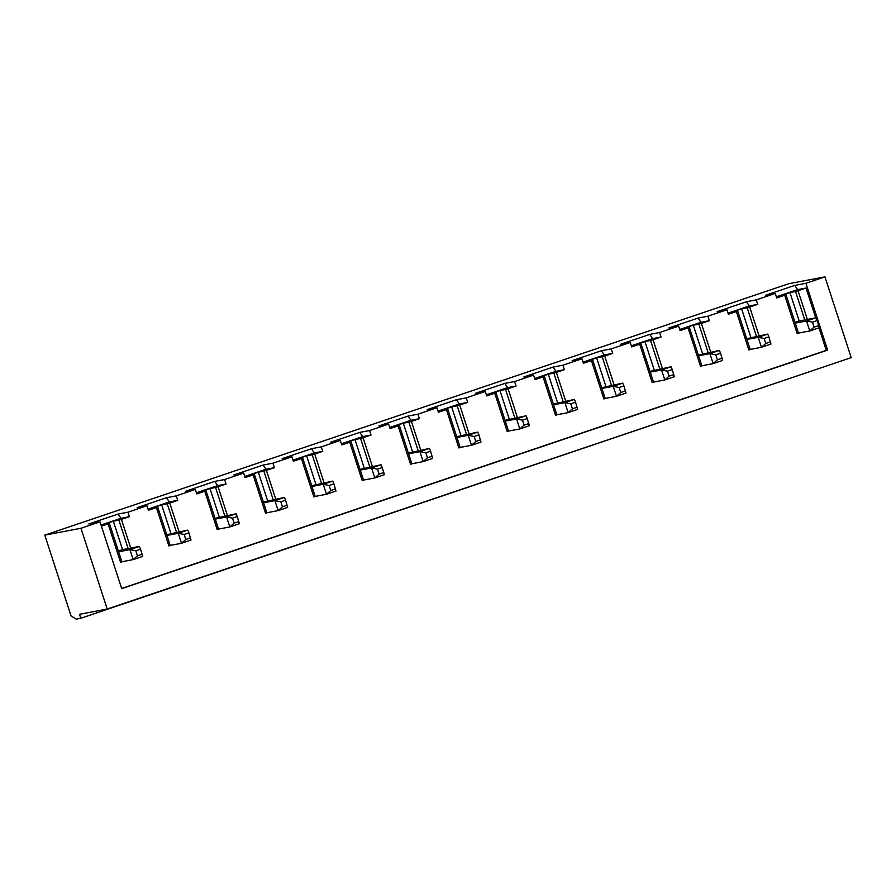 <?xml version="1.0" encoding="UTF-8"?>
<svg xmlns="http://www.w3.org/2000/svg" width="896" height="896" viewBox="0 0 896 896"><rect width="100%" height="100%" fill="white"/><g stroke="black" fill="none" stroke-linecap="round" stroke-linejoin="round"><path stroke-width="1.34" d="M128.139 548.565L118.899 520.139L113.333 521.192L122.562 549.618L139.44 546.414L140.582 549.203L135.834 550.805L129.931 549.629L139.44 546.414M122.472 561.635L120.568 562.274L108.091 523.88L109.39 523.354L121.867 561.747L133.168 559.608L142.677 556.394L140.582 549.203M118.619 551.779L129.931 549.629L133.168 559.608L137.446 555.789L142.206 554.187M135.834 550.805L137.446 555.789M166.712 534.699L187.768 530.085L188.922 532.874L184.162 534.475L178.259 533.299L187.768 530.085M170.195 545.418L168.896 545.944L156.419 507.55L157.718 507.024L170.195 545.418L181.496 543.278L191.016 540.053L188.922 532.874M166.958 535.438L178.259 533.299L181.496 543.278L185.774 539.459L190.534 537.858M184.162 534.475L185.774 539.459M215.04 518.37L236.107 513.755L237.25 516.533L232.49 518.146L226.587 516.97L236.107 513.755M218.523 529.088L217.224 529.614L204.747 491.221L206.046 490.694L218.523 529.088L229.824 526.938L239.344 523.723L237.25 516.533M215.286 519.109L226.587 516.97L229.824 526.938L234.114 523.13L238.862 521.528M232.49 518.146L234.114 523.13M263.379 502.029L284.435 497.426L285.578 500.203L280.818 501.816L274.915 500.64L284.435 497.426M266.851 512.747L265.552 513.274L253.086 474.891L254.386 474.365L266.851 512.747L278.163 510.608L287.672 507.394L285.578 500.203M263.614 502.779L274.915 500.64L278.163 510.608L282.442 506.8L287.202 505.187M280.818 501.816L282.442 506.8M311.707 485.699L332.763 481.085L333.906 483.874L329.157 485.475L323.254 484.31L332.763 481.085M315.19 496.418L313.891 496.944L301.414 458.562L302.714 458.024L315.19 496.418L326.491 494.278L336 491.064L333.906 483.874M311.942 486.45L323.254 484.31L326.491 494.278L330.77 490.47L335.53 488.858M329.157 485.475L330.77 490.47M360.035 469.37L381.091 464.755L382.234 467.544L377.485 469.146L371.582 467.97L381.091 464.755M363.518 480.088L362.219 480.614L349.742 442.221L351.042 441.694L363.518 480.088L374.819 477.949L384.339 474.734L382.234 467.544M360.282 470.12L371.582 467.97L374.819 477.949L379.098 474.13L383.858 472.528M377.485 469.146L379.098 474.13M408.363 453.04L429.43 448.426L430.573 451.203L425.813 452.816L419.91 451.64L429.43 448.426M411.846 463.758L410.547 464.285L398.07 425.891L399.37 425.365L411.846 463.758L423.147 461.608L432.667 458.394L430.573 451.203M408.61 453.779L419.91 451.64L423.147 461.608L427.437 457.8L432.186 456.198M425.813 452.816L427.437 457.8M456.691 436.699L477.758 432.096L478.901 434.874L474.141 436.486L468.238 435.31L477.758 432.096M460.174 447.418L458.875 447.955L446.41 409.562L447.709 409.035L460.174 447.418L471.486 445.278L480.995 442.064L478.901 434.874M456.938 437.45L468.238 435.31L471.486 445.278L475.765 441.47L480.525 439.858M474.141 436.486L475.765 441.47M505.03 420.37L526.086 415.766L527.229 418.544L522.469 420.157L516.578 418.981L526.086 415.766M508.514 431.088L507.214 431.614L494.738 393.232L496.037 392.694L508.514 431.088L519.814 428.949L529.323 425.734L527.229 418.544M505.266 421.12L516.578 418.981L519.814 428.949L524.093 425.141L528.853 423.528M522.469 420.157L524.093 425.141M553.358 404.04L574.414 399.426L575.557 402.214L570.808 403.816L564.906 402.64L574.414 399.426M556.842 414.758L555.542 415.285L543.066 376.891L544.365 376.365L556.842 414.758L568.142 412.619L577.662 409.405L575.557 402.214M553.605 404.79L564.906 402.64L568.142 412.619L572.421 408.811L577.181 407.198M570.808 403.816L572.421 408.811M601.686 387.71L622.742 383.096L623.896 385.885L619.136 387.486L613.234 386.31L622.742 383.096M605.17 398.429L603.87 398.955L591.394 360.562L592.693 360.035L605.17 398.429L616.47 396.29L625.99 393.064L623.896 385.885M601.933 388.45L613.234 386.31L616.47 396.29L620.76 392.47L625.509 390.869M619.136 387.486L620.76 392.47M650.014 371.381L671.082 366.766L672.224 369.544L667.464 371.157L661.562 369.981L671.082 366.766M653.498 382.099L652.198 382.626L639.722 344.232L641.032 343.706L653.498 382.099L664.81 379.949L674.318 376.734L672.224 369.544M650.261 372.12L661.562 369.981L664.81 379.949L669.088 376.141L673.837 374.539M667.464 371.157L669.088 376.141M698.354 355.04L719.41 350.437L720.552 353.214L715.792 354.827L709.89 353.651L719.41 350.437M701.837 365.758L700.526 366.285L688.061 327.902L689.36 327.376L701.837 365.758L713.138 363.619L722.646 360.405L720.552 353.214M698.589 355.79L709.89 353.651L713.138 363.619L717.416 359.811L722.176 358.198M715.792 354.827L717.416 359.811M746.682 338.71L767.738 334.096L768.88 336.885L764.131 338.486L758.229 337.322L767.738 334.096M750.165 349.429L748.866 349.955L736.389 311.573L737.688 311.035L750.165 349.429L761.466 347.29L770.974 344.075L768.88 336.885M746.917 339.461L758.229 337.322L761.466 347.29L765.744 343.482L770.504 341.869M764.131 338.486L765.744 343.482M804.765 319.906L795.536 291.491L789.958 292.544L799.187 320.97L816.066 317.766L817.219 320.555L812.459 322.157L806.557 320.981L816.066 317.766M798.493 333.099L797.194 333.626L784.717 295.232L786.016 294.706L798.493 333.099L809.794 330.96L819.314 327.746L817.219 320.555M795.256 323.131L806.557 320.981L809.794 330.96L814.072 327.141L818.832 325.539M812.459 322.157L814.072 327.141M80.774 618.285L76.261 619.136L71.042 615.899L44.8 535.125L80.965 528.27L107.218 609.045L79.486 614.298L80.774 618.285L824.678 366.598M797.194 333.626L799.098 332.987M795.536 291.491L798.034 290.73L807.363 319.424M798.034 290.73L806.03 288.03L797.586 289.632L776.362 296.811M797.586 289.632L794.774 285.398L765.475 295.299L775.264 293.451L776.731 297.931L784.717 295.232M789.958 292.544L780.438 295.758L786.016 294.706M775.264 293.451L756.246 299.88L757.702 304.371L749.706 307.07L759.024 335.754M748.866 349.955L750.77 349.317M756.246 299.88L746.446 301.739L717.147 311.64L726.936 309.781L728.392 314.272L736.389 311.573M726.936 309.781L707.907 316.21L709.363 320.701L701.378 323.4L710.696 352.083M700.526 366.285L702.43 365.646M707.907 316.21L698.118 318.069L668.808 327.97L678.608 326.11L680.064 330.602L688.061 327.902M678.608 326.11L659.579 332.539L661.035 337.03L653.05 339.73L662.368 368.413M652.198 382.626L654.102 381.976M659.579 332.539L649.779 334.398L620.48 344.299L630.28 342.44L631.736 346.931L639.722 344.232M630.28 342.44L611.251 348.88L612.707 353.36L604.71 356.059L614.04 384.742M603.87 398.955L605.774 398.317M611.251 348.88L601.451 350.728L572.152 360.629L581.952 358.781L583.408 363.261L591.394 360.562M581.952 358.781L562.923 365.21L564.379 369.69L556.382 372.4L565.701 401.083M555.542 415.285L557.446 414.646M562.923 365.21L553.123 367.058L523.824 376.97L533.613 375.11L535.069 379.602L543.066 376.891M533.613 375.11L514.584 381.539L516.051 386.03L508.054 388.73L517.373 417.413M507.214 431.614L509.107 430.976M514.584 381.539L504.795 383.398L475.485 393.299L485.285 391.44L486.741 395.931L494.738 393.232M485.285 391.44L466.256 397.869L467.712 402.36L459.726 405.059L469.045 433.742M458.875 447.955L460.779 447.306M466.256 397.869L456.467 399.728L427.157 409.629L436.957 407.77L438.413 412.261L446.41 409.562M436.957 407.77L417.928 414.198L419.384 418.69L411.398 421.389L420.717 450.072M410.547 464.285L412.451 463.635M417.928 414.198L408.128 416.058L378.829 425.958L388.629 424.11L390.085 428.59L398.07 425.891M388.629 424.11L369.6 430.539L371.056 435.019L363.059 437.718L372.389 466.413M362.219 480.614L364.123 479.976M369.6 430.539L359.8 432.387L330.501 442.288L340.29 440.44L341.757 444.92L349.742 442.221M340.29 440.44L321.261 446.869L322.728 451.36L314.731 454.059L324.05 482.742M313.891 496.944L315.795 496.306M321.261 446.869L311.472 448.728L282.173 458.629L291.962 456.77L293.418 461.261L301.414 458.562M291.962 456.77L272.933 463.198L274.389 467.69L266.403 470.389L275.722 499.072M265.552 513.274L267.456 512.635M272.933 463.198L263.144 465.058L233.834 474.958L243.634 473.099L245.09 477.59L253.086 474.891M243.634 473.099L224.605 479.528L226.061 484.019L218.075 486.718L227.394 515.402M217.224 529.614L219.128 528.965M224.605 479.528L214.805 481.387L185.506 491.288L195.306 489.429L196.762 493.92L204.747 491.221M195.306 489.429L176.277 495.869L177.733 500.349L169.736 503.048L179.066 531.731M168.896 545.944L170.8 545.306M176.277 495.869L166.477 497.717L137.178 507.618L146.966 505.77L148.434 510.25L156.419 507.55M146.966 505.77L127.949 512.198L129.405 516.678L121.408 519.389L130.726 548.072M101.394 526.142L108.091 523.88M121.643 588.47L826.28 350.358L818.966 327.858M815.718 317.834L806.03 288.03M44.8 535.125L788.782 283.707L824.958 276.864L851.2 357.627L107.218 609.045M80.965 528.27L99.994 521.842L121.71 588.65L827.635 350.101L805.93 283.293L824.958 276.864M127.949 512.198L118.149 514.046L88.85 523.958L99.994 521.842M794.774 285.398L805.93 283.293M799.187 320.97L795.01 322.381M118.149 514.046L120.96 518.28L101.035 525.022M113.333 521.192L103.813 524.418L109.39 523.354M122.562 549.618L118.384 551.029M120.96 518.28L129.405 516.678M118.899 520.139L121.408 519.389M121.867 561.747L120.568 562.274M166.477 497.717L169.288 501.95L148.064 509.118M170.89 533.288L161.661 504.862L152.141 508.077L157.718 507.024M169.288 501.95L177.733 500.349M176.467 532.224L167.238 503.81L169.736 503.048M214.805 481.387L217.627 485.621L196.392 492.789M219.229 516.947L209.989 488.533L200.48 491.747L206.046 490.694M217.627 485.621L226.061 484.019M224.795 515.894L215.566 487.48L218.075 486.718M263.144 465.058L265.955 469.28L244.72 476.459M267.557 500.618L258.317 472.203L248.808 475.418L254.386 474.365M265.955 469.28L274.389 467.69M273.134 499.565L263.894 471.139L266.403 470.389M311.472 448.728L314.283 452.95L293.059 460.13M315.885 484.288L306.656 455.874L297.136 459.088L302.714 458.024M314.283 452.95L322.728 451.36M321.462 483.235L312.222 454.81L314.731 454.059M359.8 432.387L362.611 436.621L341.387 443.8M364.213 467.958L354.984 439.533L345.464 442.747L351.042 441.694M362.611 436.621L371.056 435.019M369.79 466.894L360.562 438.48L363.059 437.718M408.128 416.058L410.95 420.291L389.715 427.459M412.541 451.629L403.312 423.203L393.803 426.418L399.37 425.365M410.95 420.291L419.384 418.69M418.118 450.565L408.89 422.15L411.398 421.389M456.467 399.728L459.278 403.962L438.043 411.13M460.88 435.288L451.64 406.874L442.131 410.088L447.709 409.035M459.278 403.962L467.712 402.36M466.458 434.235L457.218 405.821L459.726 405.059M504.795 383.398L507.606 387.621L486.382 394.8M509.208 418.958L499.968 390.544L490.459 393.758L496.037 392.694M507.606 387.621L516.051 386.03M514.786 417.906L505.546 389.48L508.054 388.73M553.123 367.058L555.934 371.291L534.71 378.47M557.536 402.629L548.307 374.203L538.787 377.429L544.365 376.365M555.934 371.291L564.379 369.69M563.114 401.576L553.885 373.15L556.382 372.4M601.451 350.728L604.262 354.962L583.038 362.13M605.864 386.299L596.635 357.874L587.115 361.088L592.693 360.035M604.262 354.962L612.707 353.36M611.442 385.235L602.213 356.821L604.71 356.059M649.779 334.398L652.602 338.632L631.366 345.8M654.203 369.958L644.963 341.544L635.454 344.758L641.032 343.706M652.602 338.632L661.035 337.03M659.77 368.906L650.541 340.491L653.05 339.73M698.118 318.069L700.93 322.302L679.694 329.47M702.531 353.629L693.291 325.214L683.782 328.429L689.36 327.376M700.93 322.302L709.363 320.701M708.109 352.576L698.869 324.15L701.378 323.4M746.446 301.739L749.258 305.962L728.034 313.141M750.859 337.299L741.63 308.885L732.11 312.099L737.688 311.035M749.258 305.962L757.702 304.371M756.437 336.246L747.197 307.821L749.706 307.07M747.197 307.821L741.63 308.885M698.869 324.15L693.291 325.214M650.541 340.491L644.963 341.544M602.213 356.821L596.635 357.874M553.885 373.15L548.307 374.203M505.546 389.48L499.968 390.544M457.218 405.821L451.64 406.874M408.89 422.15L403.312 423.203M360.562 438.48L354.984 439.533M312.222 454.81L306.656 455.874M263.894 471.139L258.317 472.203M215.566 487.48L209.989 488.533M167.238 503.81L161.661 504.862M826.28 350.358L827.635 350.101"/></g></svg>
